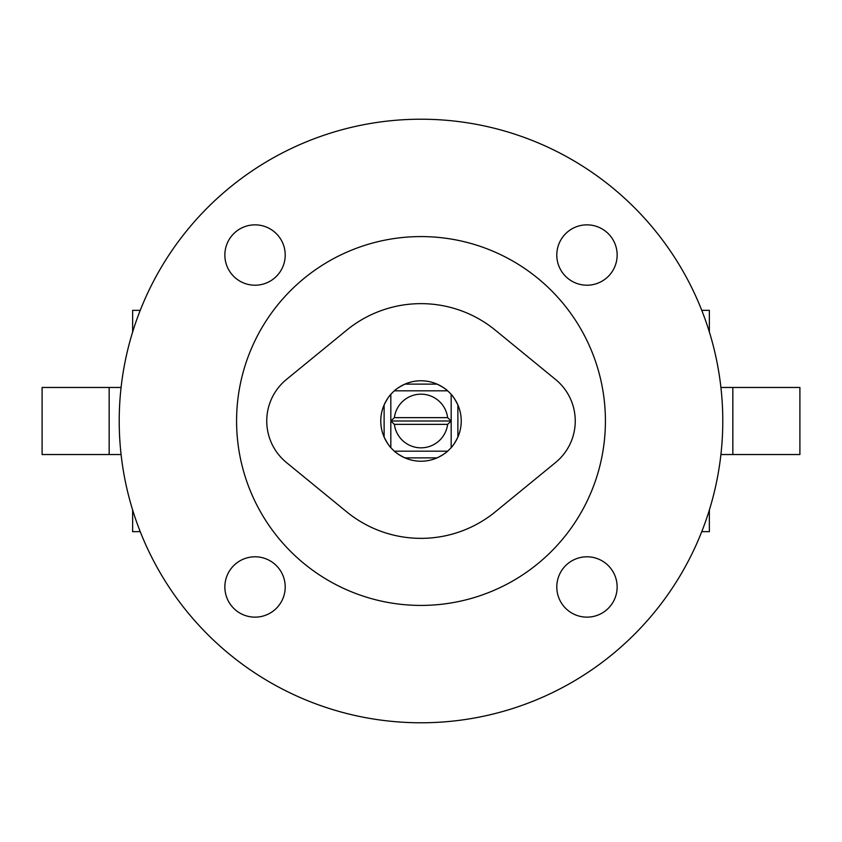 <?xml version="1.0" encoding="UTF-8"?>
<svg xmlns="http://www.w3.org/2000/svg" width="842" height="842" viewBox="0 0 842 842"><rect width="100%" height="100%" fill="white"/><g stroke="black" fill="none" stroke-linecap="round" stroke-linejoin="round"><path stroke-width="1.26" d="M447.618 390.825C446.092 389.162 442.587 386.931 437.082 384.12A40.237 40.237 0 0 1 457.88 404.918L457.88 437.082A40.237 40.237 0 0 1 437.082 457.88L404.918 457.88A40.237 40.237 0 0 1 384.12 437.082L384.12 404.918A40.237 40.237 0 0 1 394.382 390.825L447.618 390.825L394.382 390.825A40.237 40.237 0 0 1 404.918 384.12L437.082 384.12A40.237 40.237 0 0 0 404.918 384.12C399.413 386.931 395.898 389.172 394.382 390.825M451.175 394.382C452.828 395.898 455.069 399.413 457.88 404.918A40.237 40.237 0 0 1 457.88 437.082C455.069 442.587 452.838 446.092 451.175 447.618L451.175 394.382L451.175 421L447.618 417.643L394.382 417.643L390.825 421L390.825 394.382L390.825 447.618C389.172 446.102 386.931 442.587 384.12 437.082A40.237 40.237 0 0 1 384.12 404.918C386.931 399.413 389.162 395.908 390.825 394.382M447.618 451.175C446.102 452.828 442.587 455.069 437.082 457.88A40.237 40.237 0 0 1 404.918 457.88C399.413 455.069 395.908 452.838 394.382 451.175L447.618 451.175M447.618 417.643A26.828 26.828 0 0 0 394.382 417.643M421 538.354A117.354 117.354 0 0 0 495.328 511.82L555.573 462.521A53.646 53.646 0 0 0 555.573 379.479L495.328 330.18A117.354 117.354 0 0 0 346.672 330.18L286.427 379.479A53.646 53.646 0 0 0 286.427 462.521L346.672 511.82A117.354 117.354 0 0 0 495.328 511.82L555.573 462.521A53.646 53.646 0 0 0 555.573 379.479L495.328 330.18A117.354 117.354 0 0 0 346.672 330.18L286.427 379.479A53.646 53.646 0 0 0 286.427 462.521L346.672 511.82A117.354 117.354 0 0 0 421 538.354M421 236.581A184.419 184.419 0 0 0 236.581 421A184.419 184.419 0 0 0 421 605.419A184.419 184.419 0 0 0 605.419 421A184.419 184.419 0 0 0 421 236.581M255.031 224.856A30.175 30.175 0 0 0 224.856 255.031A30.175 30.175 0 0 0 255.031 285.206A30.175 30.175 0 0 0 285.206 255.031A30.175 30.175 0 0 0 255.031 224.856M255.031 556.794A30.175 30.175 0 0 0 224.856 586.969A30.175 30.175 0 0 0 255.031 617.144A30.175 30.175 0 0 0 285.206 586.969A30.175 30.175 0 0 0 255.031 556.794M586.969 556.794A30.175 30.175 0 0 0 556.794 586.969A30.175 30.175 0 0 0 586.969 617.144A30.175 30.175 0 0 0 617.144 586.969A30.175 30.175 0 0 0 586.969 556.794M586.969 224.856A30.175 30.175 0 0 0 556.794 255.031A30.175 30.175 0 0 0 586.969 285.206A30.175 30.175 0 0 0 617.144 255.031A30.175 30.175 0 0 0 586.969 224.856M421 722.783A301.783 301.783 0 0 0 722.783 421A301.783 301.783 0 0 0 421 119.217A301.783 301.783 0 0 0 119.217 421A301.783 301.783 0 0 0 421 722.783M701.765 310.351L709.364 310.351L709.364 332.032M709.364 509.968L709.364 531.649L701.765 531.649M140.235 310.351L132.636 310.351L132.636 332.032M140.235 531.649L132.636 531.649L132.636 509.968M109.165 387.467L109.165 454.533L42.1 454.533L42.1 387.467L121.09 387.467M109.165 454.533L121.09 454.533M720.91 454.533L732.835 454.533L732.835 387.467L799.9 387.467L799.9 454.533L732.835 454.533M720.91 387.467L732.835 387.467M390.825 447.618L390.825 421L451.175 421L451.175 447.618M390.825 421L394.382 424.357L447.618 424.357L451.175 421M394.382 424.357A26.828 26.828 0 0 0 447.618 424.357"/></g></svg>
